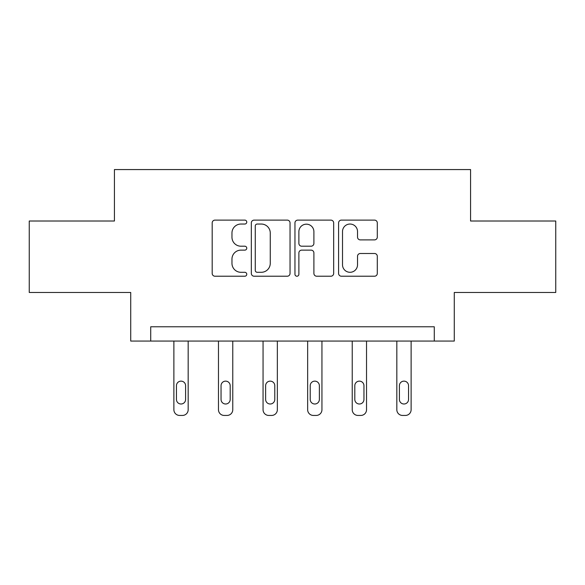 <?xml version="1.0" encoding="UTF-8"?>
<svg xmlns="http://www.w3.org/2000/svg" width="585" height="585" viewBox="0 0 585 585"><rect width="100%" height="100%" fill="white"/><g stroke="black" fill="none" stroke-linecap="round" stroke-linejoin="round"><path stroke-width="0.88" d="M246.768 222.073A1.967 1.967 0 0 0 244.808 220.114L214.995 220.114A2.808 2.808 0 0 0 212.187 222.914L212.187 273.422A2.808 2.808 0 0 0 214.995 276.222L244.808 276.222A1.967 1.967 0 0 0 246.768 274.263A1.967 1.967 0 0 0 244.808 272.296L240.947 272.296A8.98 8.98 0 0 1 231.967 263.316L231.967 259.111A8.98 8.98 0 0 1 240.947 250.131L244.808 250.131A1.967 1.967 0 0 0 246.768 248.164A1.967 1.967 0 0 0 244.808 246.205L240.947 246.205A8.98 8.98 0 0 1 231.967 237.225L231.967 233.02A8.98 8.98 0 0 1 240.947 224.04L244.808 224.04A1.967 1.967 0 0 0 246.768 222.073M374.495 239.894A2.808 2.808 0 0 0 377.303 237.086L377.303 222.914A2.808 2.808 0 0 0 374.495 220.114L341.391 220.114A2.808 2.808 0 0 0 338.583 222.914L338.583 273.422A2.808 2.808 0 0 0 341.391 276.222L374.495 276.222A2.808 2.808 0 0 0 377.303 273.422L377.303 256.303A2.808 2.808 0 0 0 374.495 253.495L360.323 253.495A2.808 2.808 0 0 0 357.523 256.303L357.523 264.793A7.503 7.503 0 0 1 350.013 272.296A7.503 7.503 0 0 1 342.51 264.793L342.51 231.543A7.503 7.503 0 0 1 350.013 224.04A7.503 7.503 0 0 1 357.523 231.543L357.523 237.086A2.808 2.808 0 0 0 360.323 239.894L374.495 239.894M434.275 341.062L454.282 341.062L454.282 292.471L555.75 292.471L555.75 221.013L470.574 221.013L470.574 169.562L114.426 169.562L114.426 221.013L29.25 221.013L29.25 292.471L130.718 292.471L130.718 341.062L434.275 341.062L434.275 326.774L150.725 326.774L150.725 341.062M290.043 222.914A2.808 2.808 0 0 0 287.242 220.114L254.131 220.114A2.808 2.808 0 0 0 251.331 222.914L251.331 273.422A2.808 2.808 0 0 0 254.131 276.222L287.242 276.222A2.808 2.808 0 0 0 290.043 273.422L290.043 222.914M297.758 220.114L330.869 220.114A2.808 2.808 0 0 1 333.669 222.914L333.669 273.422A2.808 2.808 0 0 1 330.869 276.222L316.697 276.222A2.808 2.808 0 0 1 313.896 273.422L313.896 252.939A2.808 2.808 0 0 0 311.088 250.131L301.692 250.131A2.808 2.808 0 0 0 298.884 252.939L298.884 274.263A1.967 1.967 0 0 1 296.917 276.222A1.967 1.967 0 0 1 294.957 274.263L294.957 222.914A2.808 2.808 0 0 1 297.758 220.114M257.217 224.04A1.967 1.967 0 0 0 255.257 226L255.257 270.328A1.967 1.967 0 0 0 257.217 272.296L261.29 272.296A8.98 8.98 0 0 0 270.263 263.316L270.263 233.02A8.98 8.98 0 0 0 261.29 224.04L257.217 224.04M313.896 231.682A7.503 7.503 0 0 0 306.386 224.179A7.503 7.503 0 0 0 298.884 231.682L298.884 243.397A2.808 2.808 0 0 0 301.692 246.205L311.088 246.205A2.808 2.808 0 0 0 313.896 243.397L313.896 231.682M188.173 341.062L188.173 409.719A5.718 5.718 0 0 1 182.454 415.438L179.595 415.438A5.718 5.718 0 0 1 173.884 409.719L173.884 341.062M185.599 399.431L185.599 385.712A4.57 4.57 0 0 0 181.028 381.135A4.57 4.57 0 0 0 176.451 385.712L176.451 399.431A4.57 4.57 0 0 0 181.028 404.001A4.57 4.57 0 0 0 185.599 399.431M232.764 341.062L232.764 409.719A5.718 5.718 0 0 1 227.046 415.438L224.187 415.438A5.718 5.718 0 0 1 218.468 409.719L218.468 341.062M230.19 399.431L230.19 385.712A4.57 4.57 0 0 0 225.613 381.135A4.57 4.57 0 0 0 221.042 385.712L221.042 399.431A4.57 4.57 0 0 0 225.613 404.001A4.57 4.57 0 0 0 230.19 399.431M277.348 341.062L277.348 409.719A5.718 5.718 0 0 1 271.637 415.438L268.778 415.438A5.718 5.718 0 0 1 263.06 409.719L263.06 341.062M274.782 399.431L274.782 385.712A4.57 4.57 0 0 0 270.204 381.135A4.57 4.57 0 0 0 265.634 385.712L265.634 399.431A4.57 4.57 0 0 0 270.204 404.001A4.57 4.57 0 0 0 274.782 399.431M321.94 341.062L321.94 409.719A5.718 5.718 0 0 1 316.222 415.438L313.363 415.438A5.718 5.718 0 0 1 307.651 409.719L307.651 341.062M319.366 399.431L319.366 385.712A4.57 4.57 0 0 0 314.796 381.135A4.57 4.57 0 0 0 310.218 385.712L310.218 399.431A4.57 4.57 0 0 0 314.796 404.001A4.57 4.57 0 0 0 319.366 399.431M366.532 341.062L366.532 409.719A5.718 5.718 0 0 1 360.813 415.438L357.954 415.438A5.718 5.718 0 0 1 352.236 409.719L352.236 341.062M363.958 399.431L363.958 385.712A4.57 4.57 0 0 0 359.387 381.135A4.57 4.57 0 0 0 354.81 385.712L354.81 399.431A4.57 4.57 0 0 0 359.387 404.001A4.57 4.57 0 0 0 363.958 399.431M411.116 341.062L411.116 409.719A5.718 5.718 0 0 1 405.405 415.438L402.546 415.438A5.718 5.718 0 0 1 396.827 409.719L396.827 341.062M408.549 399.431L408.549 385.712A4.57 4.57 0 0 0 403.972 381.135A4.57 4.57 0 0 0 399.401 385.712L399.401 399.431A4.57 4.57 0 0 0 403.972 404.001A4.57 4.57 0 0 0 408.549 399.431"/></g></svg>
